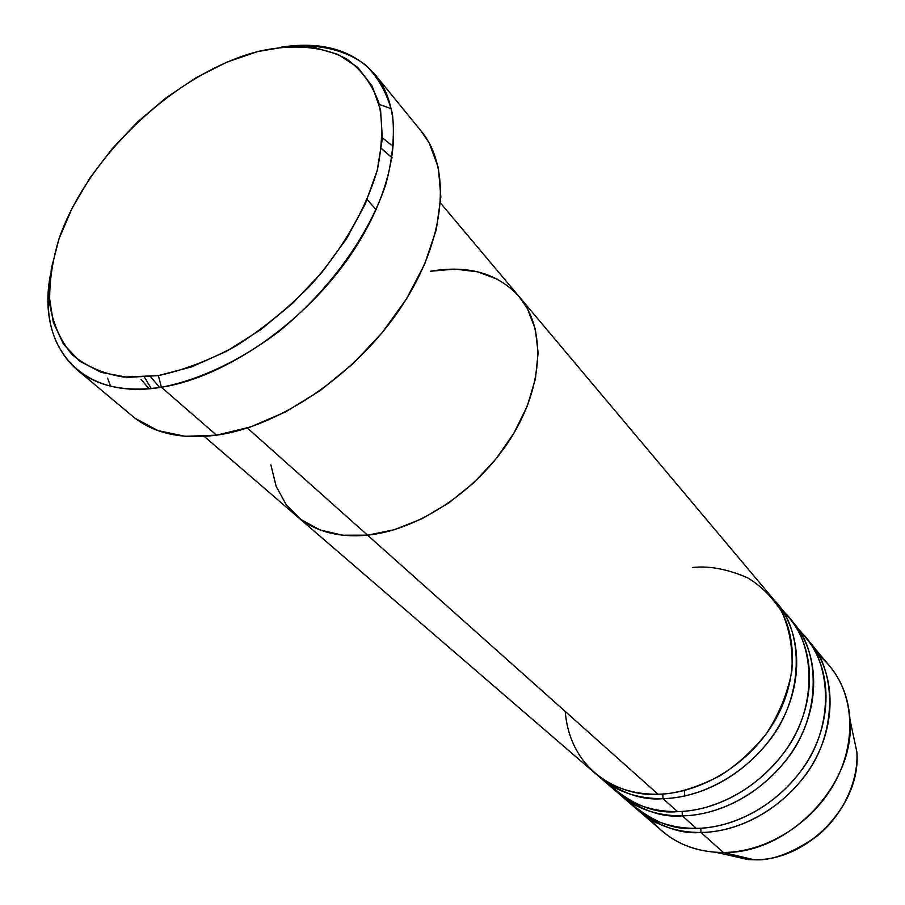 <?xml version="1.0" encoding="UTF-8"?>
<svg xmlns="http://www.w3.org/2000/svg" width="905" height="905" viewBox="0 0 905 905"><rect width="100%" height="100%" fill="white"/><g stroke="black" fill="none" stroke-linecap="round" stroke-linejoin="round"><path stroke-width="1.36" d="M76.812 369.568C52.422 347.565 43.598 316.128 50.318 275.256C36.675 347.135 81.541 400.689 161.395 387.25C125.535 392.442 97.344 386.548 76.812 369.568L132.628 416.255C153.296 433.348 181.26 439.66 216.521 435.169L161.395 387.25L158.375 375.598L123.77 377.091C103.023 373.72 85.749 366.186 71.959 354.466C60.454 340.676 53.067 324.013 49.82 304.476C48.961 283.774 52.049 261.794 59.097 238.569C87.638 156.101 175.694 72.909 257.473 51.619L226.827 62.162L196.034 77.762L166.079 97.819L137.877 121.655L112.322 148.522L90.195 177.561L72.242 207.901L59.097 238.569L51.314 268.57L49.3 296.863L53.327 322.395L63.463 344.126L79.572 361.084L101.258 372.408L127.843 377.396L158.375 375.598L191.645 366.876L226.227 351.434L260.561 329.827L293.062 302.971L322.18 272.1L346.57 238.649L365.168 204.202L377.227 170.332L382.363 138.533L380.586 110.105L372.193 86.133L357.769 67.4L338.119 54.436L314.171 47.501L286.93 46.619L257.473 51.619C291.964 43.632 323.198 46.008 347.124 59.266C361.57 70.024 372.147 84.527 378.844 102.763C382.985 122.888 382.442 145.411 377.227 170.332C366.016 208.75 342.633 249.26 310.2 285.731C287.224 309.001 262.529 329.035 236.137 345.857C209.462 360.292 183.545 370.213 158.375 375.598L161.395 387.25C198.919 380.089 239.814 360.891 278.355 331.886C328.866 291.15 368.776 235.888 385.96 183.907C392.68 158.398 394.829 134.981 392.397 113.645C387.442 94.007 378.562 77.841 365.733 65.126C344.138 48.779 314.748 42.84 281.274 47.151C322.225 40.929 353.561 50.148 375.247 74.798C405.678 111.473 398.426 183.749 352.102 252.767C305.924 321.761 226.295 377.193 161.395 387.25L216.521 435.169C280.312 426.413 357.543 373.38 401.684 306.354C445.961 239.293 451.855 168.138 421.244 131.191L375.247 74.798M141.101 379.478L149.076 388.743M159.608 387.521L150.592 376.684M247.37 427.997L367.566 535.183C418.958 529.945 478.575 489.91 511.178 437.658C543.871 385.394 545.896 328.096 519.323 296.817C545.896 328.096 543.871 385.394 511.178 437.658C478.575 489.91 418.958 529.945 367.566 535.183L342.384 535.206L319.918 529.878L300.992 519.561L286.263 504.82L276.149 486.336L270.9 464.91L276.149 486.336L286.263 504.82L300.992 519.561L319.918 529.878L342.384 535.206L367.566 535.183L247.37 427.997M376.141 209.722L367.181 199.598L376.141 209.722M391.401 108.736L379.286 104.426M430.565 271.24L454.91 269.102L477.602 271.817L497.784 279.407L477.602 271.817L454.91 269.102L430.565 271.24C468.383 264.803 497.965 273.333 519.323 296.817L440.531 203.082M565.206 711.432C570.761 776.411 626.78 796.988 658.059 794.239L367.566 535.183C338.436 537.83 314.917 531.563 297.021 516.382C314.917 531.563 338.436 537.83 367.566 535.183L394.444 529.674L421.9 518.803L448.733 502.965L473.734 482.806L495.77 459.208L513.87 433.235L527.264 406.062L535.421 378.89L538.113 352.882L535.33 329.115L527.344 308.481L519.04 296.478L527.344 308.481L535.33 329.115L538.113 352.882L535.421 378.89L527.264 406.062L513.87 433.235L495.77 459.208L473.734 482.806L448.733 502.965L421.9 518.803L394.444 529.674L367.566 535.183L658.059 794.239C702.404 793.233 750.731 762.983 775.11 720.199C799.556 677.404 797.497 627.561 772.225 597.707L519.628 297.179M107.593 378.154L110.546 386.141M420.882 130.739L429.219 143.001L438.371 167.787L440.859 196.996L436.312 229.508L424.717 263.989L406.435 298.922L382.182 332.689L353.018 363.719L320.291 390.53L285.561 411.922L250.447 426.99L216.521 435.169L185.242 436.312L157.877 430.576L135.388 418.472M382.408 137.832L391.141 144.891M151.259 388.539L144.529 377.238M392.182 157.821L381.469 148.488L392.182 157.821M776.547 602.854L774.329 600.32C804.421 629.348 804.613 697.619 768.074 742.202C732.394 786.275 688.615 798.267 662.992 798.64L662.822 794.013L662.992 798.64C641.905 800.699 620.016 792.859 597.345 775.133L614.846 790.314C631.781 804.681 652.675 811.785 677.54 811.604C721.342 810.835 768.888 781.207 792.757 739.08C816.672 696.952 814.409 647.686 789.296 618.013L776.547 602.854C801.785 632.663 803.889 682.359 779.578 724.984C755.324 767.598 707.201 797.69 662.992 798.64L677.54 811.604L662.992 798.64C637.901 798.9 616.848 791.818 599.845 777.384M793.47 622.991L791.332 620.547C821.163 649.462 821.604 716.896 785.744 760.698C750.743 803.991 707.608 815.609 682.302 815.858L682.155 811.412L682.302 815.858C661.498 817.792 639.858 809.964 617.346 792.384L634.269 807.056C651.091 821.333 671.782 828.437 696.341 828.38C739.623 827.815 786.422 798.798 809.783 757.304C833.2 715.821 830.745 667.132 805.789 637.652L793.47 622.991C818.55 652.607 820.858 701.726 797.067 743.695C773.334 785.664 725.968 815.134 682.302 815.858L696.341 828.38L682.302 815.858C657.505 816.005 636.668 808.9 619.767 794.556M607.741 783.402C631.43 804.579 654.7 813.98 677.54 811.604C703.502 811.412 748.899 798.776 784.103 752.508C820.179 705.448 814.692 636.916 782.474 610.818M809.839 642.448L807.769 640.095C837.34 668.897 837.996 735.505 802.814 778.549C768.469 821.095 725.946 832.362 700.945 832.487L700.821 828.222L700.945 832.487C680.436 834.297 659.021 826.491 636.69 809.059L662.222 831.141C678.863 845.281 699.248 852.397 723.378 852.487L754.012 859.727C807.498 861.108 861.368 804.556 856.877 751.942C858.788 784.431 839.399 819.036 816.095 836.831C791.705 853.404 771.015 861.04 754.012 859.727L723.378 852.487C765.879 852.216 811.593 824.059 834.24 783.492C856.945 742.926 854.23 695.085 829.534 665.888L809.839 642.448C834.738 671.883 837.238 720.437 813.946 761.761C790.71 803.097 744.091 831.967 700.945 832.487L723.378 852.487L700.945 832.487C676.454 832.521 655.82 825.405 639.032 811.152M627.391 800.393C650.887 821.276 673.874 830.609 696.341 828.38C721.975 828.301 766.648 816.084 801.197 770.675C836.582 724.509 831.084 656.792 799.217 630.683M851.492 726.738L856.877 751.942L851.492 726.738M818.618 655.096C837.691 671.103 848.166 692.698 850.021 719.882L856.877 751.942C861.39 804.896 807.769 861.119 754.069 859.739L747.926 859.558L754.012 859.727L747.926 859.558L715.946 852.295C688.796 850.1 667.324 839.365 651.566 820.088M850.021 719.882C855.519 784.047 788.73 854.139 723.378 852.487L715.946 852.295M684.259 790.563L684.825 796.004M297.293 516.608L594.755 772.994C611.791 787.452 632.889 794.533 658.059 794.239C675.13 794.205 695.719 788.097 719.803 775.913C736.07 765.687 751.444 751.829 765.902 734.351C778.832 714.792 787.497 693.671 791.898 670.99C793.04 648.693 789.635 628.885 781.671 611.576C771.818 596.61 760.336 585.297 747.236 577.65C727.213 569.064 709.034 565.67 692.698 567.48M204.27 436.436L297.021 516.382M392.17 157.821L381.446 148.669"/></g></svg>
